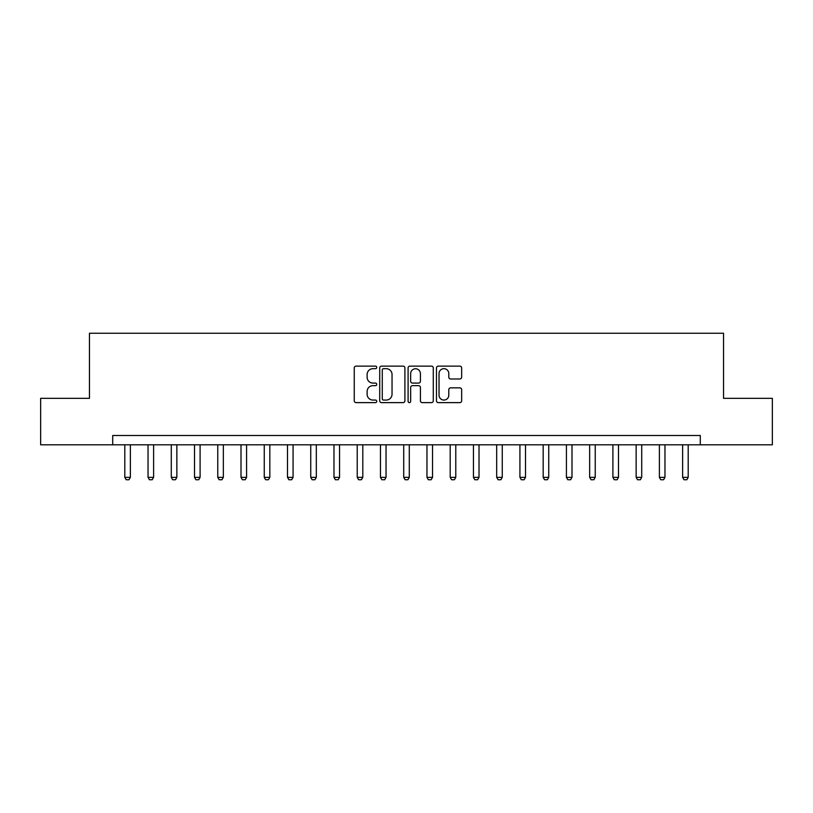 <?xml version="1.0" encoding="UTF-8"?>
<svg xmlns="http://www.w3.org/2000/svg" width="813" height="813" viewBox="0 0 813 813"><rect width="100%" height="100%" fill="white"/><g stroke="black" fill="none" stroke-linecap="round" stroke-linejoin="round"><path stroke-width="1.22" d="M376.754 367.395A1.28 1.28 0 0 0 375.474 366.124L356.084 366.124A1.829 1.829 0 0 0 354.255 367.943L354.255 400.799A1.829 1.829 0 0 0 356.084 402.628L375.474 402.628A1.28 1.28 0 0 0 376.754 401.348A1.28 1.28 0 0 0 375.474 400.067L372.964 400.067A5.843 5.843 0 0 1 367.12 394.224L367.12 391.49A5.843 5.843 0 0 1 372.964 385.647L375.474 385.647A1.28 1.28 0 0 0 376.754 384.376A1.28 1.28 0 0 0 375.474 383.096L372.964 383.096A5.843 5.843 0 0 1 367.12 377.252L367.12 374.519A5.843 5.843 0 0 1 372.964 368.675L375.474 368.675A1.28 1.28 0 0 0 376.754 367.395M459.843 378.99A1.829 1.829 0 0 0 461.662 377.161L461.662 367.943A1.829 1.829 0 0 0 459.843 366.124L438.309 366.124A1.829 1.829 0 0 0 436.479 367.943L436.479 400.799A1.829 1.829 0 0 0 438.309 402.628L459.843 402.628A1.829 1.829 0 0 0 461.662 400.799L461.662 389.661A1.829 1.829 0 0 0 459.843 387.842L450.626 387.842A1.829 1.829 0 0 0 448.796 389.661L448.796 395.189A4.878 4.878 0 0 1 443.918 400.067A4.878 4.878 0 0 1 439.03 395.189L439.03 373.553A4.878 4.878 0 0 1 443.918 368.675A4.878 4.878 0 0 1 448.796 373.553L448.796 377.161A1.829 1.829 0 0 0 450.626 378.99L459.843 378.99M112.702 444.802L40.65 444.802L40.65 398.319L89.46 398.319L89.46 333.239L723.54 333.239L723.54 398.319L772.35 398.319L772.35 444.802L700.298 444.802L700.298 435.504L112.702 435.504L112.702 444.802L700.298 444.802M404.904 367.943A1.829 1.829 0 0 0 403.075 366.124L381.541 366.124A1.829 1.829 0 0 0 379.712 367.943L379.712 400.799A1.829 1.829 0 0 0 381.541 402.628L403.075 402.628A1.829 1.829 0 0 0 404.904 400.799L404.904 367.943M409.925 366.124L431.459 366.124A1.829 1.829 0 0 1 433.288 367.943L433.288 400.799A1.829 1.829 0 0 1 431.459 402.628L422.242 402.628A1.829 1.829 0 0 1 420.412 400.799L420.412 387.476A1.829 1.829 0 0 0 418.593 385.647L412.476 385.647A1.829 1.829 0 0 0 410.656 387.476L410.656 401.348A1.28 1.28 0 0 1 409.376 402.628A1.28 1.28 0 0 1 408.096 401.348L408.096 367.943A1.829 1.829 0 0 1 409.925 366.124M383.553 368.675A1.28 1.28 0 0 0 382.273 369.956L382.273 398.787A1.28 1.28 0 0 0 383.553 400.067L386.195 400.067A5.843 5.843 0 0 0 392.039 394.224L392.039 374.519A5.843 5.843 0 0 0 386.195 368.675L383.553 368.675M420.412 373.645A4.878 4.878 0 0 0 415.534 368.767A4.878 4.878 0 0 0 410.656 373.645L410.656 381.267A1.829 1.829 0 0 0 412.476 383.096L418.593 383.096A1.829 1.829 0 0 0 420.412 381.267L420.412 373.645M124.796 444.802L124.796 477.343L130.365 477.343L130.365 444.802M130.365 477.343L128.972 479.761L126.188 479.761L124.796 477.343M148.037 444.802L148.037 477.343L153.616 477.343L153.616 444.802M153.616 477.343L152.214 479.761L149.429 479.761L148.037 477.343M171.279 444.802L171.279 477.343L176.858 477.343L176.858 444.802M176.858 477.343L175.466 479.761L172.671 479.761L171.279 477.343M194.52 444.802L194.52 477.343L200.1 477.343L200.1 444.802M200.1 477.343L198.707 479.761L195.913 479.761L194.52 477.343M217.762 444.802L217.762 477.343L223.341 477.343L223.341 444.802M223.341 477.343L221.949 479.761L219.154 479.761L217.762 477.343M241.004 444.802L241.004 477.343L246.583 477.343L246.583 444.802M246.583 477.343L245.191 479.761L242.406 479.761L241.004 477.343M264.255 444.802L264.255 477.343L269.825 477.343L269.825 444.802M269.825 477.343L268.432 479.761L265.648 479.761L264.255 477.343M287.497 444.802L287.497 477.343L293.076 477.343L293.076 444.802M293.076 477.343L291.674 479.761L288.889 479.761L287.497 477.343M310.739 444.802L310.739 477.343L316.318 477.343L316.318 444.802M316.318 477.343L314.926 479.761L312.131 479.761L310.739 477.343M333.98 444.802L333.98 477.343L339.56 477.343L339.56 444.802M339.56 477.343L338.167 479.761L335.373 479.761L333.98 477.343M357.222 444.802L357.222 477.343L362.801 477.343L362.801 444.802M362.801 477.343L361.409 479.761L358.614 479.761L357.222 477.343M380.464 444.802L380.464 477.343L386.043 477.343L386.043 444.802M386.043 477.343L384.651 479.761L381.866 479.761L380.464 477.343M403.715 444.802L403.715 477.343L409.285 477.343L409.285 444.802M409.285 477.343L407.892 479.761L405.108 479.761L403.715 477.343M426.957 444.802L426.957 477.343L432.536 477.343L432.536 444.802M432.536 477.343L431.134 479.761L428.349 479.761L426.957 477.343M450.199 444.802L450.199 477.343L455.778 477.343L455.778 444.802M455.778 477.343L454.386 479.761L451.591 479.761L450.199 477.343M473.44 444.802L473.44 477.343L479.02 477.343L479.02 444.802M479.02 477.343L477.627 479.761L474.833 479.761L473.44 477.343M496.682 444.802L496.682 477.343L502.261 477.343L502.261 444.802M502.261 477.343L500.869 479.761L498.074 479.761L496.682 477.343M519.924 444.802L519.924 477.343L525.503 477.343L525.503 444.802M525.503 477.343L524.111 479.761L521.326 479.761L519.924 477.343M543.175 444.802L543.175 477.343L548.745 477.343L548.745 444.802M548.745 477.343L547.352 479.761L544.568 479.761L543.175 477.343M566.417 444.802L566.417 477.343L571.996 477.343L571.996 444.802M571.996 477.343L570.594 479.761L567.809 479.761L566.417 477.343M589.659 444.802L589.659 477.343L595.238 477.343L595.238 444.802M595.238 477.343L593.846 479.761L591.051 479.761L589.659 477.343M612.9 444.802L612.9 477.343L618.48 477.343L618.48 444.802M618.48 477.343L617.087 479.761L614.293 479.761L612.9 477.343M636.142 444.802L636.142 477.343L641.721 477.343L641.721 444.802M641.721 477.343L640.329 479.761L637.534 479.761L636.142 477.343M659.384 444.802L659.384 477.343L664.963 477.343L664.963 444.802M664.963 477.343L663.571 479.761L660.786 479.761L659.384 477.343M682.635 444.802L682.635 477.343L688.205 477.343L688.205 444.802M688.205 477.343L686.812 479.761L684.028 479.761L682.635 477.343"/></g></svg>
